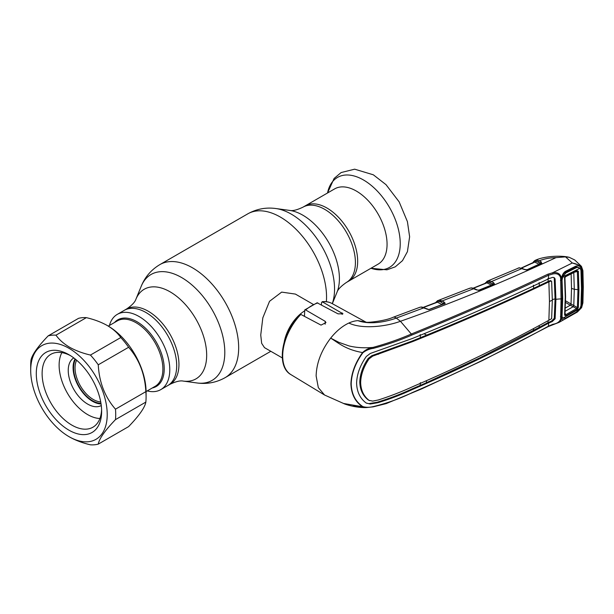 <?xml version="1.0" encoding="UTF-8"?>
<svg xmlns="http://www.w3.org/2000/svg" width="614" height="614" viewBox="0 0 614 614"><rect width="100%" height="100%" fill="white"/><g stroke="black" fill="none" stroke-linecap="round" stroke-linejoin="round"><path stroke-width="0.92" d="M326.94 208.023A43.456 25.09 60 0 1 355.329 246.321A43.456 25.09 60 0 1 348.668 281.143A43.456 25.09 -120 0 0 355.329 246.321A43.456 25.09 -120 0 0 326.94 208.023A43.456 25.09 -120 0 0 305.212 205.874A43.456 25.09 60 0 1 326.94 208.023M147.214 390.911A43.456 25.09 -120 0 0 150.353 391.509A43.456 25.09 -120 0 0 160.776 389.621A43.456 25.09 -120 0 0 164.736 347.34A43.456 25.09 -120 0 0 127.75 312.465A43.456 25.09 -120 0 0 117.32 314.353L124.235 310.362A43.456 25.09 -120 0 1 134.666 308.474A43.456 25.09 -120 0 1 171.651 343.349A43.456 25.09 -120 0 1 167.691 385.63A43.456 25.09 -120 0 0 174.353 350.809A43.456 25.09 -120 0 0 145.963 312.511A43.456 25.09 -120 0 0 124.235 310.362L126.492 309.057A43.456 25.09 60 0 1 148.22 311.214A43.456 25.09 60 0 1 176.609 349.504A43.456 25.09 60 0 1 169.948 384.326C175.765 381.54 180.163 380.45 183.141 381.071L197.002 382.967C206.941 384.333 216.328 382.56 225.146 377.648L270.805 351.292M313.224 304.375L295.403 294.083L281.665 292.111L269.538 301.297L262.823 317.837L260.743 335.021L261.664 343.341L264.481 347.639L282.31 357.924M284.29 341.668A30.915 17.852 -60 0 1 304.467 310.976M76.635 360.211A25.765 14.874 -120 0 0 80.081 385.354A25.765 14.874 -120 0 0 99.952 401.863A25.765 14.874 -120 0 0 100.719 401.932M75.56 359.313A26.793 15.473 -120 0 0 78.569 385.592A26.793 15.473 -120 0 0 99.491 403.221A26.793 15.473 -120 0 0 100.957 403.314M117.32 314.353A43.456 25.09 -120 0 0 109.422 325.458M378.063 264.173A43.456 25.09 -120 0 0 384.725 229.352A43.456 25.09 -120 0 0 356.335 191.054A43.456 25.09 -120 0 0 334.607 188.905L302.955 207.179A43.456 25.09 60 0 1 324.683 209.328A43.456 25.09 60 0 1 353.073 247.626A43.456 25.09 60 0 1 346.411 282.448L378.063 264.173M435.518 302.978L435.825 302.357A1.028 0.806 29.7 0 0 435.74 302.648M435.825 302.357L437.736 300.561A1.028 0.952 67.9 0 0 437.168 301.551L436.523 302.357M484.968 283.745L487.186 281.204A1.028 0.952 67 0 1 487.201 281.197L489.819 280.982L491.415 281.565L493.533 282.617L494.508 283.975L479.772 290.184L476.725 289.985L471.621 287.981L469.741 288.212L438.496 300.346A1.028 0.683 77.8 0 0 438.112 301.328L437.168 301.551A1.028 0.791 -153.4 0 1 437.137 302.05L437.137 302.05A1.028 0.791 -153.4 0 1 437.061 302.165M438.496 300.346L440.376 300.369A1.028 0.76 102.7 0 0 439.801 301.743L438.112 301.328A1.028 0.652 -63.1 0 1 437.437 302.211L436.746 302.38M440.376 300.369L442.003 300.99A1.028 0.652 116.9 0 0 441.282 302.295L442.732 303.232A1.028 0.652 -63.1 0 1 442.011 304.536L437.437 302.211L423.599 307.437M442.732 303.232L441.282 302.295M444.306 303.823L443.469 303.4A1.028 0.652 116.9 0 1 444.183 302.096L445.211 303.385A1.028 0.867 -157.3 0 0 444.306 303.823A1.028 0.798 -151.5 0 1 444.275 303.884L444.283 303.861M476.725 289.985A1.028 0.629 -65 0 1 477.185 289.938L474.323 288.603A1.028 0.629 -65 0 0 473.862 288.641L442.003 300.99L444.183 302.096M445.211 303.385L428.917 309.671L420.989 307.077A1.028 0.844 -90.6 0 1 421.565 307.107M420.989 307.077L419.838 307.292A1.028 0.783 -109.5 0 1 419.853 307.292L421.242 307.031M419.838 307.292L419.339 307.514L419.838 307.292M366.343 322.358L357.916 320.638L365.929 322.143M428.871 309.533L442.011 304.536M444.482 303.968A1.028 0.514 -110.9 0 0 444.137 303.892L428.91 309.525L422.033 307.069A1.028 0.76 -83.8 0 0 421.718 307.123M426.968 309.249A1.028 0.629 -64.8 0 1 427.428 309.203M373.082 406.813L366.504 407.558L362.866 406.621C365.959 407.527 369.451 407.519 373.35 406.575C387.204 403.198 400.121 398.57 412.094 392.676C459.272 372.268 504.716 350.11 548.432 326.203L552.915 324.269C556.967 323.632 559.538 321.936 560.636 319.18L561.058 298.934L560.636 277.797C559.538 274.404 556.967 273.123 552.915 273.959L548.432 275.287C504.716 295.902 459.272 315.788 412.094 334.952C400.121 340.21 387.211 344.677 373.35 348.353C369.451 348.867 365.959 350.341 362.866 352.766L362.567 352.566C365.545 349.757 369.052 348.031 373.082 347.386C386.866 343.602 399.722 339.097 411.641 333.886C458.796 314.736 504.217 294.835 547.911 274.182L552.661 272.754L572.317 262.984L580.852 265.785L574.712 259.952L569.27 257.327L565.525 256.867L556.008 257.627C502.551 282.432 450.699 303.646 400.451 321.276L396.283 318.098L423.906 307.806A1.028 0.629 -64.7 0 1 424.374 307.76M419.761 307.322L393.167 317.261A10.308 4.567 -110.5 0 1 396.283 318.098C385.385 322.097 369.29 324.867 357.916 320.638A41.913 24.199 120 0 0 348.867 323.041C361.761 329.342 385.738 326.763 400.451 321.276L412.094 334.952M300.829 314.437A41.069 23.716 120 0 0 282.693 355.982A41.069 23.716 120 0 0 290.952 374.64C275.839 366.466 281.588 332.949 299.87 314.506L300.829 314.437L321.03 325.113L325.973 322.596L325.151 321.291L305.642 309.947L304.751 309.924L317.1 302.794L338.038 313.854L342.98 313.792L322.097 301.704C325.773 301.313 329.081 301.911 332.021 303.508A41.069 23.716 120 0 0 322.649 301.842L321.475 302.664L321.475 304.882M290.952 374.64L324.553 395.009L318.321 387.618L316.133 375.975C316.494 362.981 321.337 350.364 330.677 338.122C336.311 331.092 342.374 326.065 348.867 323.041M324.553 395.009L343.51 403.452L362.567 406.76C355.191 401.817 351.308 394.18 350.924 383.85C351.292 373.32 355.168 362.889 362.567 352.566C345.72 349.619 338.629 343.072 330.677 338.122L338.859 342.336L349.013 345.928C356.496 347.724 364.516 348.215 373.082 347.386L373.35 348.353M304.751 309.924L304.467 316.363M441.458 301.551L440.453 301.934M439.801 301.152L441.197 300.622M470.846 287.958A1.028 0.852 -92.5 0 1 471.084 287.905L469.134 288.511M518.086 268.111L519.352 267.773A1.028 0.875 85.4 0 0 519.114 267.827L487.186 281.204A1.028 0.952 67 0 0 486.633 282.202A1.028 0.783 -155.2 0 1 486.549 282.801L486.61 282.686M478.621 290.261L491.377 285.073L486.902 282.847L473.463 288.258M489.819 280.982A1.028 0.76 102.2 0 0 489.251 282.356L492.098 283.768L487.57 281.956A1.028 0.652 -63.6 0 1 486.902 282.847L486.25 283.016M492.098 283.768A1.028 0.652 -63.6 0 1 491.377 285.073M493.633 284.366L492.812 283.921A1.028 0.652 116.4 0 1 493.533 282.617M494.508 283.975A1.028 0.844 -147.5 0 0 493.679 284.29L479.411 290.123A1.028 0.537 -111.9 0 0 479.235 290.292L479.649 290.123M478.805 290.384L477.185 289.938M471.621 287.981A1.028 0.767 -84.9 0 1 471.928 287.928L471.084 287.905M485.513 282.678A1.028 0.814 33.9 0 0 485.421 283.246M487.946 280.982L487.201 281.197L487.946 280.982A1.028 0.683 77 0 0 487.57 281.956L486.633 282.202M519.352 267.773L525.308 269.6A1.028 0.637 114.4 0 0 525.308 269.592A1.028 0.637 114.4 0 0 524.847 269.638L519.114 267.827M527.05 270.022L524.847 269.638M527.411 269.922A1.028 0.56 65.8 0 1 527.587 269.738A1.028 0.56 65.8 0 1 527.971 269.784L527.272 269.991M541.003 263.675A1.028 0.576 64.7 0 1 541.18 263.483A1.028 0.576 64.7 0 1 541.586 263.529L527.971 269.784M522.698 268.41A1.028 0.637 114.4 0 0 522.238 268.456L491.415 281.565A1.028 0.652 116.4 0 0 490.693 282.87M526.697 269.899L539.023 264.22L534.702 262.101L521.7 268.034M533.75 261.572A1.028 0.821 35.7 0 0 533.451 261.802L534.947 260.497A1.028 0.952 65.2 0 1 534.971 260.482L535.715 260.244A1.028 0.691 75.8 0 0 535.362 261.211A1.028 0.66 -64 0 1 534.702 262.101L534.08 262.285M535.715 260.244L537.542 260.198A1.028 0.767 100.8 0 0 536.989 261.572L539.729 262.915A1.028 0.66 -63.9 0 1 539.023 264.22M539.729 262.915L540.474 263.061A1.028 0.66 -63.9 0 1 541.18 261.756L541.586 263.529M541.164 263.583L538.524 262.101A1.028 0.66 -63.9 0 1 539.222 260.796L541.18 261.756M541.249 263.46A1.028 0.737 51.1 0 1 541.916 263.322M537.542 260.198L539.222 260.796C544.234 258.809 549.829 257.75 556.008 257.627M538.524 262.101L535.362 261.211L534.418 261.495A1.028 0.775 -157.5 0 1 534.41 261.948L534.41 261.948A1.028 0.775 -157.5 0 1 534.357 262.055M569.27 257.327C561.219 255.232 543.812 256.053 535.009 260.466L534.947 260.497A1.028 0.952 65.2 0 0 534.418 261.495M532.737 263.229L533.451 261.802A1.028 0.821 35.7 0 0 533.374 262.493M581.397 307.368L575.617 312.963L565.279 318.819C563.514 320.063 562.317 320.078 561.68 318.866L559.116 322.358L577.406 312.012L581.374 307.721L582.579 303.339L582.985 287.498L582.579 271.089A1.028 0.553 -2.7 0 0 582.901 270.659L581.473 266.453L580.852 265.785L581.374 267.458C579.555 265.302 576.592 263.828 572.501 263.03L572.501 263.022M572.317 262.984L565.525 256.867M582.901 270.659L583.3 287.068A1.028 0.599 -0 0 1 582.985 287.498M582.579 271.089L581.067 267.627L581.75 269.799L582.295 287.874L581.75 305.319L581.067 307.89L580.146 307.637M486.764 282.808L487.186 282.632M547.911 326.571A1.028 0.537 -118.6 0 0 548.248 326.579L482.236 360.664L422.025 388.731L386.114 403.636L373.189 406.852L366.504 407.558C355.575 407.995 344.185 404.004 343.502 403.444M362.866 352.766C355.468 362.935 351.576 373.297 351.193 383.842C351.553 394.073 355.445 401.671 362.866 406.621M548.133 320.669L547.995 322.626L551.495 321.107L552.262 321.567L548.686 323.087L548.432 326.203A1.028 0.537 -118.6 0 1 548.248 326.579L559.116 322.358M548.686 323.087C505.076 347.017 459.663 369.152 412.431 389.506C401.472 394.618 389.951 399.023 377.879 402.723L370.273 404.02L366.312 403.106C360.126 398.555 356.887 391.901 356.604 383.151C356.887 374.21 360.126 365.322 366.312 356.473L370.273 353.472L412.431 338.467C459.663 319.38 505.076 299.478 548.686 278.764L548.432 275.287A1.028 0.576 -115.4 0 0 547.911 274.182M366.174 403.022L370.273 404.02M369.451 403.521L377.088 402.247L377.879 402.723M377.088 402.247C389.199 398.578 400.735 394.188 411.695 389.069L426.362 382.76L426.569 380.726M352.958 406.077L363.588 407.251M551.495 321.107L554.281 318.313L555.071 298.911L555.908 299.379L555.117 279.186C554.78 277.781 553.828 277.206 552.262 277.474L548.686 278.764M533.428 285.226L533.666 288.327C499.151 304.475 463.478 320.071 426.638 335.121L411.979 341.123L371.907 355.636L368.2 358.415C362.851 366.259 360.05 374.126 359.796 382.031L360.648 382.507C360.894 374.624 363.695 366.758 369.037 358.898L372.713 356.12L371.907 355.636M533.666 288.327L539.353 285.64L539.1 282.563M550.904 281.058L548.878 281.887L549.461 301.512A17.177 9.916 180 0 1 552.331 300.292L551.633 281.243L550.29 280.567L548.187 281.427L547.995 278.342M548.916 281.864L548.187 281.427L539.353 285.64M548.878 281.887C505.376 302.648 459.993 322.542 412.723 341.568L372.713 356.12M424.021 333.709L426.638 335.121M420.413 337.662L420.176 334.553M368.2 399.898L369.505 400.666L368.2 399.898C362.851 395.731 360.05 389.775 359.796 382.031M420.413 382.675L420.176 385.477M360.648 382.507C360.894 390.235 363.695 396.184 369.037 400.359L372.713 401.111L378.408 399.96C390.312 396.13 401.756 391.694 412.723 386.659C459.993 366.358 505.376 344.231 548.878 320.255L549.461 301.512M426.362 382.76L479.35 358.077L539.1 327.446L539.284 325.474M533.604 328.521L533.428 330.478M552.331 300.292L551.633 318.643L548.878 320.255M539.1 327.446L547.995 322.626L548.724 323.064M560.697 278.595A1.028 0.53 18.9 0 0 561.695 278.388L562.094 298.335A1.028 0.599 -179.8 0 1 561.058 298.934A17.177 9.916 180 0 0 555.908 299.379L555.117 318.773L552.262 321.567M554.281 318.313L555.117 318.773M553.667 277.49L555.117 279.186M554.281 278.718L555.071 298.911A18.205 10.515 180 0 0 552.331 299.609M560.436 316.655L561.465 316.064L562.094 298.343L561.058 298.934M561.465 316.033L561.687 317.446A1.028 0.806 160.5 0 1 561.687 317.453A1.028 0.614 159.8 0 1 561.687 317.446A1.028 0.614 159.8 0 1 560.697 318.443M561.349 319.05L560.636 319.18M561.726 317.545L561.68 318.866L561.411 318.313A1.028 0.806 160.5 0 0 561.687 317.453L562.931 318.443M575.617 266.246L575.387 267.397L565.072 272.601L565.279 271.457L575.617 266.246C577.966 265.417 579.777 265.877 581.067 267.627L580.146 268.095L576.776 266.967L575.825 267.213M576.776 266.967L575.387 267.397M565.279 271.457C563.514 272.739 562.317 274.742 561.68 277.459L561.411 278.418L561.963 277.413C562.723 274.872 564.757 272.286 565.218 272.555L565.072 272.601M561.68 277.459L561.349 277.612C560.198 273.629 557.305 272.01 552.661 272.754L552.915 273.959M582.579 303.339A1.028 0.637 2.9 0 0 582.901 302.909L583.3 287.068M560.636 277.797L561.349 277.612M560.436 280.529L561.465 279.938M551.633 281.243L550.29 280.567M578.365 307.476A1.028 0.637 -175.9 0 1 577.39 307.583L577.966 289.869L577.39 271.48A1.028 0.553 -3.8 0 0 578.365 271.304L578.948 289.724L578.365 307.476L576.945 309.571A1.028 0.56 -119.8 0 0 576.577 308.573L570.329 305.219A1.028 0.591 120.6 0 0 571.043 303.976L571.519 288.38L571.135 273.913M576.945 309.571L565.908 315.834A1.028 0.553 -119.3 0 0 565.548 314.828L576.577 308.573L577.39 307.583L570.982 303.938A1.028 0.599 120 0 1 570.268 305.189L565.525 302.449M562.723 318.267L580.061 308.443L576.178 312.165L565.87 318.014L562.723 318.267L561.534 315.036M574.412 267.919L576.178 267.75L565.87 272.946L564.427 273.092M578.948 289.724L574.29 289.301L573.783 272.386L577.39 271.48L576.577 271.119A1.028 0.591 -117 0 0 576.707 271.089A1.028 0.591 -117 0 0 576.945 270.528L578.365 271.304M571.519 288.38L574.29 289.301L573.783 305.626L573.169 306.724L564.734 311.521M570.329 305.219L565.333 308.005M560.759 278.61L560.705 277.789M580.061 308.443L580.967 305.642L581.496 288.319L580.967 270.352L580.061 268.172L577.398 267.382L576.178 267.75M565.87 272.946L562.723 276.945L580.061 268.172M561.518 279.071L562.048 280.214L562.723 276.945M560.912 277.766L561.319 278.641M562.048 280.214L562.685 298.542L562.086 297.253M562.685 298.542L562.048 316.156M576.577 271.119L565.548 276.699L564.903 277.858A1.028 0.545 176.5 0 1 564.941 277.973A1.028 0.545 176.5 0 1 564.611 278.403L565.908 276.108L576.945 270.528M565.908 315.834L564.611 315.166L565.264 297.168L564.611 278.403M564.611 315.166A1.028 0.645 3.8 0 0 564.941 314.736A1.028 0.645 3.8 0 0 564.903 314.545L565.548 314.828L565.064 312.848M564.742 276.254L565.548 276.699A1.028 0.583 -116.7 0 0 565.678 276.668A1.028 0.583 -116.7 0 0 565.908 276.108M564.903 277.858L564.074 277.39M573.184 306.731L573.783 305.626M98.263 444.122L128.625 426.592C139.14 415.678 144.881 407.512 145.848 402.093A60.118 34.714 -120 0 0 146.086 397.012L146.086 392.1A54.109 31.237 -120 0 0 107.826 325.834L107.22 325.481C101.149 322.089 94.188 319.48 86.359 317.645A60.118 34.714 -120 0 0 78.523 318.344L48.161 335.873A60.118 34.714 60 0 1 55.989 335.175C59.159 339.703 63.687 343.717 69.566 347.225C75.606 350.609 82.56 353.219 90.435 355.061A60.118 34.714 60 0 1 98.263 364.8C99.199 382.33 104.94 397.12 115.478 409.185A60.118 34.714 60 0 1 115.478 419.623C104.963 430.537 99.222 438.703 98.263 444.122A60.118 34.714 60 0 1 90.435 444.82C82.56 442.978 75.606 440.368 69.566 436.984L68.96 436.631A54.109 31.237 -120 0 0 107.22 414.542A54.109 31.237 -120 0 0 68.96 348.276A54.109 31.237 -120 0 0 30.7 370.365A54.109 31.237 -120 0 0 68.96 436.631M146.086 397.012A60.118 34.714 -120 0 0 145.848 391.655C144.912 374.126 139.171 359.336 128.625 347.271A60.118 34.714 -120 0 0 120.797 337.531C117.604 332.988 113.083 328.974 107.22 325.481M68.96 430.184A46.203 26.678 60 0 1 36.287 373.588A46.203 26.678 60 0 1 68.96 354.723L68.96 354.723A46.203 26.678 60 0 1 101.632 411.319A46.203 26.678 60 0 1 68.96 430.184M101.602 409.576A42.082 24.299 60 0 1 92.914 427.214A42.082 24.299 60 0 1 71.876 425.134A42.082 24.299 60 0 1 44.385 388.048A42.082 24.299 60 0 1 50.832 354.324A42.082 24.299 60 0 1 70.449 355.629M30.7 370.365L30.7 365.453A60.118 34.714 60 0 1 30.938 360.372C31.874 354.992 37.615 346.826 48.161 335.873M115.478 419.623L145.848 402.093M115.478 409.185L145.848 391.655M98.263 364.8L128.625 347.271M90.435 355.061L120.797 337.531M55.989 335.175L86.359 317.645M75.061 358.914A27.484 15.864 -120 0 0 90.235 399.814A27.484 15.864 -120 0 0 101.057 403.935M73.795 357.931A27.484 15.864 -120 0 0 69.336 378.523A27.484 15.864 -120 0 0 85.377 402.615A27.484 15.864 -120 0 0 101.272 405.532M61.876 352.636A40.363 23.309 -120 0 0 84.302 412.439A40.363 23.309 -120 0 0 99.905 418.495M126.492 309.057C131.818 305.419 134.957 302.149 135.901 299.264A51.745 29.871 60 0 1 170.086 291.827A51.745 29.871 60 0 1 206.066 347.179A51.745 29.871 60 0 1 183.141 381.071M135.901 299.264L141.205 286.308A61.131 35.297 60 0 1 181.583 277.52A61.131 35.297 60 0 1 224.087 342.919A61.131 35.297 60 0 1 197.002 382.967M141.205 286.308C144.988 277.021 151.213 269.784 159.878 264.596A65.276 37.684 60 0 1 192.512 267.827A65.276 37.684 60 0 1 235.154 325.343A65.276 37.684 60 0 1 225.146 377.648M159.878 264.596L247.757 213.856A65.276 37.684 60 0 1 280.391 217.087A65.276 37.684 60 0 1 326.364 301.712M332.327 303.677L337.002 292.241A51.745 29.871 60 0 0 302.825 215.184A51.745 29.871 60 0 0 289.77 210.433L275.901 208.537A61.131 35.297 60 0 1 291.328 214.163A61.131 35.297 60 0 1 332.289 303.654M303.792 316.003A28.29 16.332 -60 0 1 304.467 315.489M114.503 322.527A38.475 22.211 60 0 1 127.006 318.175A38.475 22.211 60 0 1 161.068 352.367A38.475 22.211 60 0 1 152.287 387.979M146.086 391.563L155.066 386.375A37.792 21.82 -120 0 0 158.512 349.612A37.792 21.82 -120 0 0 126.346 319.28A37.792 21.82 -120 0 0 117.282 320.922L108.294 326.111M370.986 268.264A51.952 29.994 -120 0 0 400.036 239.153A51.952 29.994 -120 0 0 363.496 179.986A51.952 29.994 -120 0 0 327.531 192.988L334.1 178.467L341.092 172.565L354.662 169.18L373.335 174.806L386.014 184.66L399.154 201.868L407.412 221.631L409.63 236.781L407.42 251.656L402.485 260.666L395.27 266.837L386.935 269.815L370.979 268.264M317.829 302.909A41.069 23.716 120 0 0 305.642 309.947M325.151 321.291L325.151 324.2M342.159 312.917L342.159 314.406M411.641 393.044L412.094 392.676L411.641 393.044M411.695 389.069L412.431 389.506M411.979 341.123L412.723 341.568M377.625 353.871L378.408 354.339M368.2 358.415L369.037 358.898M565.555 300.806L570.982 303.938M565.555 296.577L565.264 297.168M289.77 210.433C292.602 211.086 296.999 210.003 302.955 207.179M160.776 389.621L169.948 384.326M337.002 292.241C337.853 289.463 340.993 286.193 346.411 282.448M247.757 213.856C256.583 208.944 265.962 207.179 275.901 208.537M423.307 307.338L437.137 302.05M393.167 317.261C385.178 321.038 367.195 322.764 366.52 322.243M332.021 303.508L365.998 322.166M486.449 282.824L473.171 288.166M474.323 288.603L471.928 287.928M525.308 269.592L527.587 269.738L541.18 263.483M521.393 267.95L534.41 261.948M575.518 267.366L565.202 272.562M582.901 302.909L581.596 307.668L577.406 312.012M561.495 315.65L562.278 317.568M574.765 267.742L577.398 267.382M564.941 277.973L565.586 296.731L564.941 314.736M576.707 271.089L565.678 276.668"/></g></svg>
